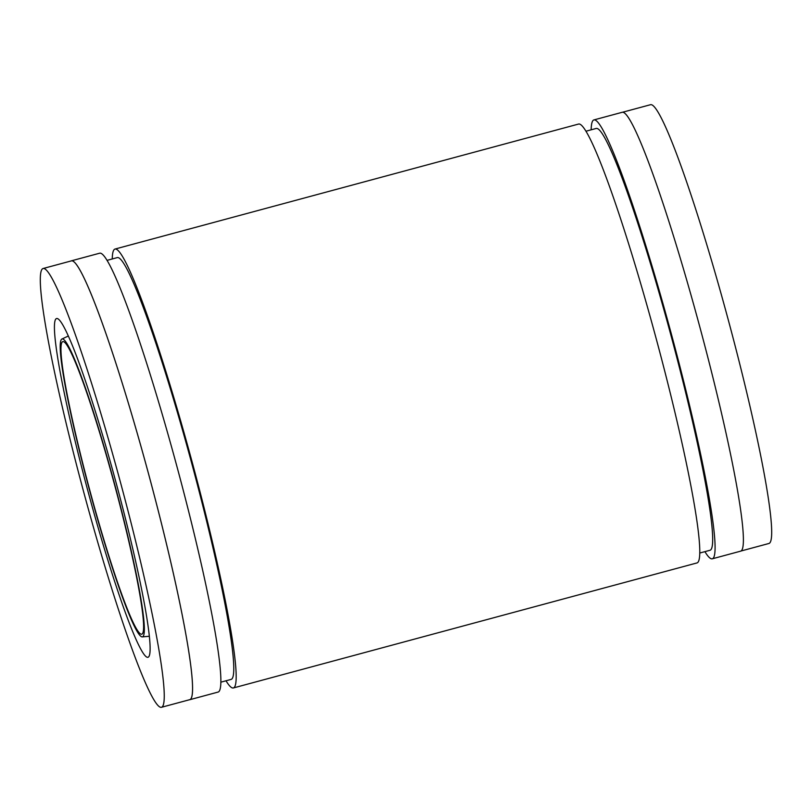 <?xml version="1.0" encoding="UTF-8"?>
<svg xmlns="http://www.w3.org/2000/svg" width="812" height="812" viewBox="0 0 812 812"><rect width="100%" height="100%" fill="white"/><g stroke="black" fill="none" stroke-linecap="round" stroke-linejoin="round"><path stroke-width="1.22" d="M62.808 341.608A151.519 12.677 74.9 0 1 62.828 341.608A151.519 12.677 74.9 0 1 114.522 484.602A151.519 12.677 74.9 0 1 141.724 634.202A151.519 12.677 74.9 0 1 90.071 491.331A151.519 12.677 74.9 0 1 62.808 341.608M62.088 338.959A154.27 12.911 74.9 0 1 114.999 485.515A154.27 12.911 74.9 0 1 142.252 636.892A154.27 12.911 74.9 0 1 89.817 491.26A154.27 12.911 74.9 0 1 61.925 339.02A154.27 12.911 74.9 0 1 62.088 338.959M43.077 268.518A227.238 19.011 74.9 0 1 43.117 268.508A227.238 19.011 74.9 0 1 120.633 482.947A227.238 19.011 74.9 0 1 161.436 707.303A227.238 19.011 74.9 0 1 83.971 493.046A227.238 19.011 74.9 0 1 43.077 268.518M56.576 318.527A175.433 14.677 74.9 0 1 56.82 318.487A175.433 14.677 74.9 0 1 116.451 484.084A175.433 14.677 74.9 0 1 148.16 657.212A175.433 14.677 74.9 0 1 88.478 493.128A175.433 14.677 74.9 0 1 56.576 318.527M650.524 104.707A227.238 19.011 74.9 0 1 650.554 104.697A227.238 19.011 74.9 0 1 728.07 319.146A227.238 19.011 74.9 0 1 768.883 543.492L740.96 551.023M622.195 112.289A227.289 19.021 74.9 0 1 622.236 112.279A227.289 19.021 74.9 0 1 699.771 326.779A227.289 19.021 74.9 0 1 740.585 551.175L712.276 558.808A227.289 19.021 74.9 0 1 704.907 551.642M71.03 260.977A227.289 19.021 74.9 0 1 71.375 260.835A227.289 19.021 74.9 0 1 71.405 260.825A227.289 19.021 74.9 0 1 148.951 475.314A227.289 19.021 74.9 0 1 189.764 699.721A227.289 19.021 74.9 0 1 189.358 699.771M43.117 268.508L71.415 260.875A227.238 19.011 74.9 0 1 71.415 260.875A227.238 19.011 74.9 0 1 148.941 475.314A227.238 19.011 74.9 0 1 189.744 699.67L161.436 707.303M99.683 253.202A227.289 19.021 74.9 0 1 99.714 253.192A227.289 19.021 74.9 0 1 177.249 467.682A227.289 19.021 74.9 0 1 218.063 692.078L189.764 699.721M112.249 258.967A227.289 19.021 74.9 0 1 114.989 249.071A227.289 19.021 74.9 0 1 115.02 249.061L578.621 124.043A227.289 19.021 74.9 0 1 578.621 124.043A227.289 19.021 74.9 0 1 656.157 338.543A227.289 19.021 74.9 0 1 696.97 562.939L233.379 687.957A227.289 19.021 74.9 0 1 226 680.791M115.02 249.061A227.289 19.021 74.9 0 1 192.556 463.561A227.289 19.021 74.9 0 1 233.379 687.957M591.156 129.819A227.289 19.021 74.9 0 1 593.897 119.922A227.289 19.021 74.9 0 1 593.927 119.922A227.289 19.021 74.9 0 1 671.463 334.412A227.289 19.021 74.9 0 1 712.276 558.808M585.99 131.209L596.221 128.448A218.448 18.28 74.9 0 1 596.221 128.448A218.448 18.28 74.9 0 1 670.753 334.605A218.448 18.28 74.9 0 1 709.972 550.282L699.741 553.033M117.293 257.607A218.448 18.28 74.9 0 1 117.324 257.597A218.448 18.28 74.9 0 1 191.845 463.743A218.448 18.28 74.9 0 1 231.075 679.421L220.834 682.181M71.405 260.825L99.714 253.192M593.927 119.922L622.236 112.279M107.082 260.358L117.324 257.597M622.631 112.229L650.554 104.697M142.252 636.892L149.327 636.263M61.925 339.02L68.36 336.006"/></g></svg>
